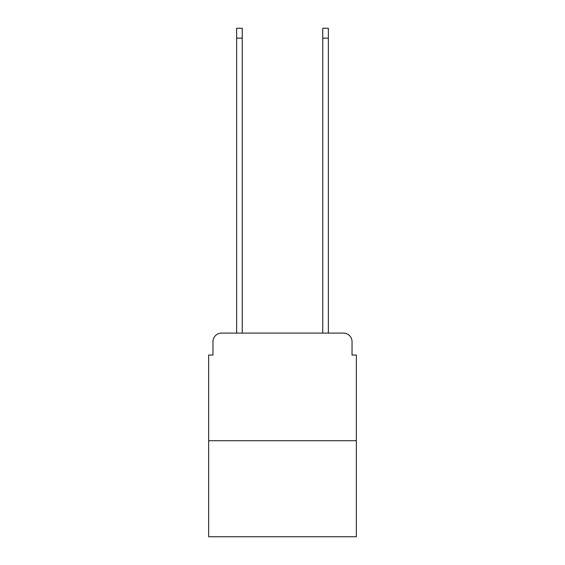 <?xml version="1.0" encoding="UTF-8"?>
<svg xmlns="http://www.w3.org/2000/svg" width="565" height="565" viewBox="0 0 565 565"><rect width="100%" height="100%" fill="white"/><g stroke="black" fill="none" stroke-linecap="round" stroke-linejoin="round"><path stroke-width="0.85" d="M212.963 341.705L212.963 355.053L212.963 341.705A8.609 8.609 0 0 1 221.572 333.089L236.643 333.089L236.643 28.25L242.244 28.25L242.244 333.089L248.918 333.089M356.346 440.735L208.655 440.735L208.655 536.75L356.346 536.75L356.346 355.053L352.037 355.053L352.037 341.705A8.609 8.609 0 0 0 343.428 333.089L221.572 333.089M208.655 440.735L208.655 355.053L212.963 355.053M316.082 333.089L322.756 333.089L322.756 28.25L328.357 28.25L328.357 333.089L343.428 333.089M352.037 355.053L352.037 341.705M236.643 38.152L242.244 38.152M328.357 38.152L322.756 38.152"/></g></svg>
